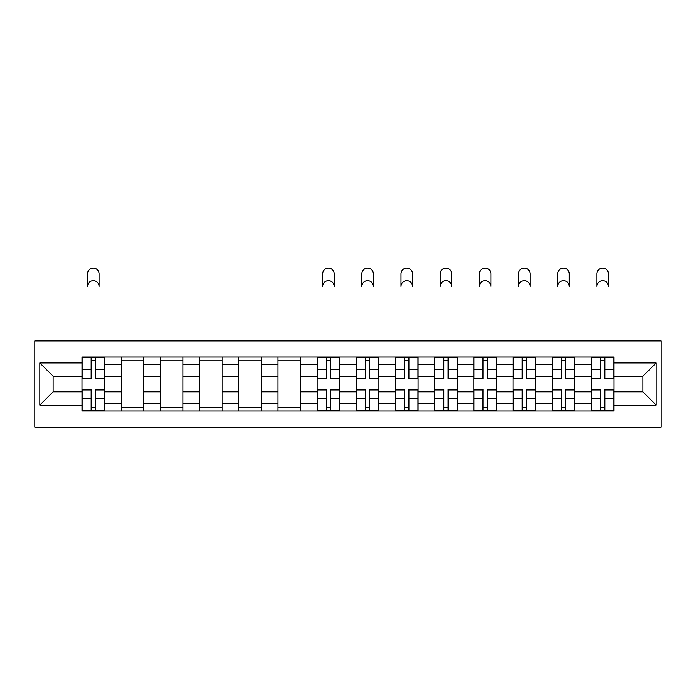 <?xml version="1.0" encoding="UTF-8"?>
<svg xmlns="http://www.w3.org/2000/svg" width="696" height="696" viewBox="0 0 696 696"><rect width="100%" height="100%" fill="white"/><g stroke="black" fill="none" stroke-linecap="round" stroke-linejoin="round"><path stroke-width="1.04" d="M34.8 427.109L661.2 427.109L661.2 340.953L34.8 340.953L34.8 427.109M121.2 411.031L121.2 364.695L104.626 364.695L104.626 411.031M104.626 364.695L104.626 357.031M121.2 364.695L121.2 357.031M143.802 357.031L143.802 411.031M160.385 411.031L160.385 357.031M182.987 357.031L182.987 411.031M199.561 411.031L199.561 357.031M222.163 357.031L222.163 411.031M238.745 411.031L238.745 357.031M261.348 357.031L261.348 411.031M277.921 411.031L277.921 357.031M300.533 357.031L300.533 411.031M317.106 411.031L317.106 357.031M339.709 357.031L339.709 411.031M356.291 411.031L356.291 357.031M378.894 357.031L378.894 411.031M395.467 411.031L395.467 357.031M418.079 357.031L418.079 411.031M434.652 411.031L434.652 357.031M457.255 357.031L457.255 411.031M473.837 411.031L473.837 357.031M496.439 357.031L496.439 411.031M513.013 411.031L513.013 357.031M535.615 357.031L535.615 411.031M552.198 411.031L552.198 357.031M574.8 357.031L574.8 411.031M591.374 411.031L591.374 357.031M591.374 391.822L574.8 391.822M552.198 391.822L535.615 391.822M513.013 391.822L496.439 391.822M473.837 391.822L457.255 391.822M434.652 391.822L418.079 391.822M395.467 391.822L378.894 391.822M356.291 391.822L339.709 391.822M317.106 391.822L300.533 391.822M277.921 391.822L261.348 391.822M238.745 391.822L222.163 391.822M199.561 391.822L182.987 391.822M160.385 391.822L143.802 391.822M121.2 391.822L104.626 391.822M591.374 376.249L574.8 376.249M552.198 376.249L535.615 376.249M513.013 376.249L496.439 376.249M473.837 376.249L457.255 376.249M434.652 376.249L418.079 376.249M395.467 376.249L378.894 376.249M356.291 376.249L339.709 376.249M317.106 376.249L300.533 376.249M277.921 376.249L261.348 376.249M238.745 376.249L222.163 376.249M199.561 376.249L182.987 376.249M160.385 376.249L143.802 376.249M121.2 376.249L104.626 376.249M53.131 391.822L82.015 391.822L82.015 376.249L53.131 376.249L53.131 391.822L39.82 405.133L39.82 362.938L82.015 362.938L82.015 376.249M613.985 376.249L613.985 391.822L642.869 391.822L642.869 376.249L613.985 376.249L613.985 357.031L82.015 357.031L82.015 362.938M613.985 362.938L656.18 362.938L656.18 405.133L613.985 405.133L613.985 391.822M82.015 391.822L82.015 411.031L613.985 411.031L613.985 405.133M82.015 405.133L39.82 405.133M95.456 407.264L91.185 407.264M91.185 360.798L95.456 360.798M143.802 407.264L121.2 407.264M121.2 360.798L143.802 360.798M182.987 407.264L160.385 407.264M160.385 360.798L182.987 360.798M222.163 407.264L199.561 407.264M199.561 360.798L222.163 360.798M261.348 407.264L238.745 407.264M238.745 360.798L261.348 360.798M300.533 407.264L277.921 407.264M277.921 360.798L300.533 360.798M330.548 407.264L326.276 407.264M326.276 360.798L330.548 360.798M369.724 407.264L365.452 407.264M365.452 360.798L369.724 360.798M408.909 407.264L404.637 407.264M404.637 360.798L408.909 360.798M448.085 407.264L443.822 407.264M443.822 360.798L448.085 360.798M487.27 407.264L482.998 407.264M482.998 360.798L487.27 360.798M526.454 407.264L522.183 407.264M522.183 360.798L526.454 360.798M565.63 407.264L561.359 407.264M561.359 360.798L565.63 360.798M604.815 407.264L600.544 407.264M600.544 360.798L604.815 360.798M39.82 362.938L53.131 376.249M642.869 391.822L656.18 405.133M642.869 376.249L656.18 362.938M99.102 286.456A5.777 5.777 0 0 0 93.325 280.679A5.777 5.777 0 0 0 87.548 286.456L87.548 273.893A5.777 5.777 0 0 1 93.325 268.117A5.777 5.777 0 0 1 99.102 273.893L99.102 286.456M95.456 378.633L95.456 357.283L104.496 357.283L104.496 378.633L95.456 378.633M91.185 360.545L95.456 360.545M91.185 357.283L82.145 357.283L82.145 378.633L91.185 378.633L91.185 357.283L95.456 357.283M91.185 389.429L91.185 410.779L82.145 410.779L82.145 389.429L91.185 389.429M95.456 407.517L91.185 407.517M95.456 410.779L104.496 410.779L104.496 389.429L95.456 389.429L95.456 410.779L91.185 410.779M334.184 286.456A5.777 5.777 0 0 0 328.408 280.679A5.777 5.777 0 0 0 322.631 286.456L322.631 273.893A5.777 5.777 0 0 1 328.408 268.117A5.777 5.777 0 0 1 334.184 273.893L334.184 286.456M330.548 378.633L330.548 357.283L339.587 357.283L339.587 378.633L330.548 378.633M326.276 360.545L330.548 360.545M326.276 357.283L317.237 357.283L317.237 378.633L326.276 378.633L326.276 357.283L330.548 357.283M373.369 286.456A5.777 5.777 0 0 0 367.592 280.679A5.777 5.777 0 0 0 361.816 286.456L361.816 273.893A5.777 5.777 0 0 1 367.592 268.117A5.777 5.777 0 0 1 373.369 273.893L373.369 286.456M369.724 378.633L369.724 357.283L378.763 357.283L378.763 378.633L369.724 378.633M365.452 360.545L369.724 360.545M365.452 357.283L356.413 357.283L356.413 378.633L365.452 378.633L365.452 357.283L369.724 357.283M412.545 286.456A5.777 5.777 0 0 0 406.769 280.679A5.777 5.777 0 0 0 400.992 286.456L400.992 273.893A5.777 5.777 0 0 1 406.769 268.117A5.777 5.777 0 0 1 412.545 273.893L412.545 286.456M408.909 378.633L408.909 357.283L417.948 357.283L417.948 378.633L408.909 378.633M404.637 360.545L408.909 360.545M404.637 357.283L395.598 357.283L395.598 378.633L404.637 378.633L404.637 357.283L408.909 357.283M451.73 286.456A5.777 5.777 0 0 0 445.953 280.679A5.777 5.777 0 0 0 440.176 286.456L440.176 273.893A5.777 5.777 0 0 1 445.953 268.117A5.777 5.777 0 0 1 451.73 273.893L451.73 286.456M448.085 378.633L448.085 357.283L457.133 357.283L457.133 378.633L448.085 378.633M443.822 360.545L448.085 360.545M443.822 357.283L434.774 357.283L434.774 378.633L443.822 378.633L443.822 357.283L448.085 357.283M490.915 286.456A5.777 5.777 0 0 0 485.138 280.679A5.777 5.777 0 0 0 479.361 286.456L479.361 273.893A5.777 5.777 0 0 1 485.138 268.117A5.777 5.777 0 0 1 490.915 273.893L490.915 286.456M487.27 378.633L487.27 357.283L496.309 357.283L496.309 378.633L487.27 378.633M482.998 360.545L487.27 360.545M482.998 357.283L473.959 357.283L473.959 378.633L482.998 378.633L482.998 357.283L487.27 357.283M530.091 286.456A5.777 5.777 0 0 0 524.314 280.679A5.777 5.777 0 0 0 518.537 286.456L518.537 273.893A5.777 5.777 0 0 1 524.314 268.117A5.777 5.777 0 0 1 530.091 273.893L530.091 286.456M526.454 378.633L526.454 357.283L535.494 357.283L535.494 378.633L526.454 378.633M522.183 360.545L526.454 360.545M522.183 357.283L513.143 357.283L513.143 378.633L522.183 378.633L522.183 357.283L526.454 357.283M569.276 286.456A5.777 5.777 0 0 0 563.499 280.679A5.777 5.777 0 0 0 557.722 286.456L557.722 273.893A5.777 5.777 0 0 1 563.499 268.117A5.777 5.777 0 0 1 569.276 273.893L569.276 286.456M565.63 378.633L565.63 357.283L574.678 357.283L574.678 378.633L565.63 378.633M561.359 360.545L565.63 360.545M561.359 357.283L552.32 357.283L552.32 378.633L561.359 378.633L561.359 357.283L565.63 357.283M326.276 389.429L326.276 410.779L317.237 410.779L317.237 389.429L326.276 389.429M330.548 407.517L326.276 407.517M330.548 410.779L339.587 410.779L339.587 389.429L330.548 389.429L330.548 410.779L326.276 410.779M365.452 389.429L365.452 410.779L356.413 410.779L356.413 389.429L365.452 389.429M369.724 407.517L365.452 407.517M369.724 410.779L378.763 410.779L378.763 389.429L369.724 389.429L369.724 410.779L365.452 410.779M404.637 389.429L404.637 410.779L395.598 410.779L395.598 389.429L404.637 389.429M408.909 407.517L404.637 407.517M408.909 410.779L417.948 410.779L417.948 389.429L408.909 389.429L408.909 410.779L404.637 410.779M443.822 389.429L443.822 410.779L434.774 410.779L434.774 389.429L443.822 389.429M448.085 407.517L443.822 407.517M448.085 410.779L457.133 410.779L457.133 389.429L448.085 389.429L448.085 410.779L443.822 410.779M482.998 389.429L482.998 410.779L473.959 410.779L473.959 389.429L482.998 389.429M487.27 407.517L482.998 407.517M487.27 410.779L496.309 410.779L496.309 389.429L487.27 389.429L487.27 410.779L482.998 410.779M522.183 389.429L522.183 410.779L513.143 410.779L513.143 389.429L522.183 389.429M526.454 407.517L522.183 407.517M526.454 410.779L535.494 410.779L535.494 389.429L526.454 389.429L526.454 410.779L522.183 410.779M561.359 389.429L561.359 410.779L552.32 410.779L552.32 389.429L561.359 389.429M565.63 407.517L561.359 407.517M565.63 410.779L574.678 410.779L574.678 389.429L565.63 389.429L565.63 410.779L561.359 410.779M608.452 286.456A5.777 5.777 0 0 0 602.675 280.679A5.777 5.777 0 0 0 596.898 286.456L596.898 273.893A5.777 5.777 0 0 1 602.675 268.117A5.777 5.777 0 0 1 608.452 273.893L608.452 286.456M604.815 378.633L604.815 357.283L613.855 357.283L613.855 378.633L604.815 378.633M600.544 360.545L604.815 360.545M600.544 357.283L591.504 357.283L591.504 378.633L600.544 378.633L600.544 357.283L604.815 357.283M600.544 389.429L600.544 410.779L591.504 410.779L591.504 389.429L600.544 389.429M604.815 407.517L600.544 407.517M604.815 410.779L613.855 410.779L613.855 389.429L604.815 389.429L604.815 410.779L600.544 410.779M552.198 364.695L535.615 364.695M513.013 364.695L496.439 364.695M473.837 364.695L457.255 364.695M434.652 364.695L418.079 364.695M395.467 364.695L378.894 364.695M356.291 364.695L339.709 364.695M317.106 364.695L300.533 364.695M277.921 364.695L261.348 364.695M238.745 364.695L222.163 364.695M199.561 364.695L182.987 364.695M160.385 364.695L143.802 364.695M591.374 364.695L574.8 364.695M552.198 403.375L535.615 403.375M513.013 403.375L496.439 403.375M473.837 403.375L457.255 403.375M434.652 403.375L418.079 403.375M395.467 403.375L378.894 403.375M356.291 403.375L339.709 403.375M317.106 403.375L300.533 403.375M277.921 403.375L261.348 403.375M238.745 403.375L222.163 403.375M199.561 403.375L182.987 403.375M160.385 403.375L143.802 403.375M121.2 403.375L104.626 403.375M591.374 403.375L574.8 403.375M95.456 378.102L104.496 378.102M95.456 369.62L104.496 369.62M82.145 378.102L91.185 378.102M82.145 369.62L91.185 369.62M91.185 389.96L82.145 389.96M91.185 398.443L82.145 398.443M104.496 389.96L95.456 389.96M104.496 398.443L95.456 398.443M330.548 378.102L339.587 378.102M330.548 369.62L339.587 369.62M317.237 378.102L326.276 378.102M317.237 369.62L326.276 369.62M369.724 378.102L378.763 378.102M369.724 369.62L378.763 369.62M356.413 378.102L365.452 378.102M356.413 369.62L365.452 369.62M408.909 378.102L417.948 378.102M408.909 369.62L417.948 369.62M395.598 378.102L404.637 378.102M395.598 369.62L404.637 369.62M448.085 378.102L457.133 378.102M448.085 369.62L457.133 369.62M434.774 378.102L443.822 378.102M434.774 369.62L443.822 369.62M487.27 378.102L496.309 378.102M487.27 369.62L496.309 369.62M473.959 378.102L482.998 378.102M473.959 369.62L482.998 369.62M526.454 378.102L535.494 378.102M526.454 369.62L535.494 369.62M513.143 378.102L522.183 378.102M513.143 369.62L522.183 369.62M565.63 378.102L574.678 378.102M565.63 369.62L574.678 369.62M552.32 378.102L561.359 378.102M552.32 369.62L561.359 369.62M326.276 389.96L317.237 389.96M326.276 398.443L317.237 398.443M339.587 389.96L330.548 389.96M339.587 398.443L330.548 398.443M365.452 389.96L356.413 389.96M365.452 398.443L356.413 398.443M378.763 389.96L369.724 389.96M378.763 398.443L369.724 398.443M404.637 389.96L395.598 389.96M404.637 398.443L395.598 398.443M417.948 389.96L408.909 389.96M417.948 398.443L408.909 398.443M443.822 389.96L434.774 389.96M443.822 398.443L434.774 398.443M457.133 389.96L448.085 389.96M457.133 398.443L448.085 398.443M482.998 389.96L473.959 389.96M482.998 398.443L473.959 398.443M496.309 389.96L487.27 389.96M496.309 398.443L487.27 398.443M522.183 389.96L513.143 389.96M522.183 398.443L513.143 398.443M535.494 389.96L526.454 389.96M535.494 398.443L526.454 398.443M561.359 389.96L552.32 389.96M561.359 398.443L552.32 398.443M574.678 389.96L565.63 389.96M574.678 398.443L565.63 398.443M604.815 378.102L613.855 378.102M604.815 369.62L613.855 369.62M591.504 378.102L600.544 378.102M591.504 369.62L600.544 369.62M600.544 389.96L591.504 389.96M600.544 398.443L591.504 398.443M613.855 389.96L604.815 389.96M613.855 398.443L604.815 398.443"/></g></svg>
